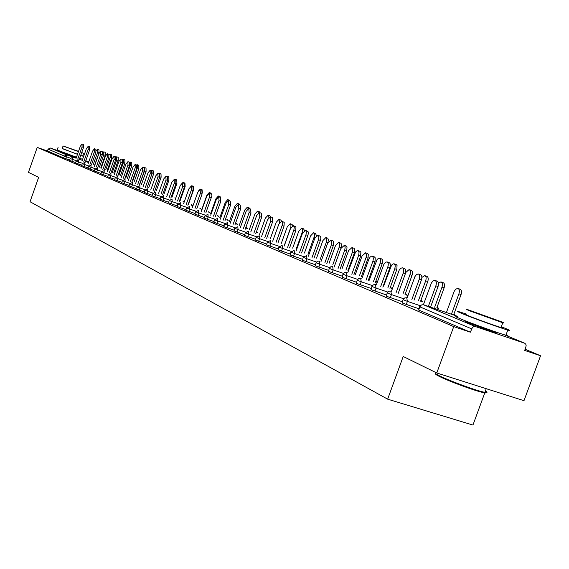 <?xml version="1.0" encoding="UTF-8"?>
<svg xmlns="http://www.w3.org/2000/svg" width="569" height="569" viewBox="0 0 569 569"><rect width="100%" height="100%" fill="white"/><g stroke="black" fill="none" stroke-linecap="round" stroke-linejoin="round"><path stroke-width="0.85" d="M468.095 321.898L466.288 321.364C464.368 320.859 464.923 321.25 467.967 322.531C474.496 325.304 492.213 331.691 496.445 332.801C498.451 333.334 497.946 332.965 494.923 331.684M79.532 158.73L80.137 158.893L79.575 158.609M63.486 152.862L76.303 157.663M484.959 392.375L472.946 425.057L387.653 399.161L30.05 201.739L38.642 177.357L28.45 172.35L37.227 147.421L47.433 150.97L63.7 157.94L64.368 156.062L48.073 149.156L47.433 150.97M540.55 355.753L524.718 350.433L526.176 345.788L525.799 344.259L524.767 343.263L475.421 326.556L473.835 326.563L472.377 327.538L470.378 332.196L453.735 326.613L436.772 372.98L523.985 400.69L540.55 355.753L525.151 349.252M48.073 149.156L50.307 148.018L63.564 152.641M436.772 372.98L403.215 356.493L387.653 399.161M453.735 326.613L37.227 147.421M418.791 308.732L402.198 302.985L403.037 299.728M470.378 332.196L418.67 310.041L419.524 306.719M69.603 160.038L63.7 157.94M386.451 294.984L371.073 289.649L371.891 286.513M356.45 282.231L342.168 277.259L342.965 274.244M328.555 270.367L315.247 265.723L316.023 262.814M302.544 259.3L290.119 254.955L290.873 252.145M278.241 248.952L266.605 244.883L267.345 242.166M255.467 239.257L244.556 235.438L245.275 232.806L248.653 234.065L247.735 236.612M234.101 230.161L223.837 226.562L224.549 224.008M214.001 221.597L204.179 218.105L205.032 215.729M195.067 213.531L185.8 210.231L186.625 207.927M177.194 205.914L168.445 202.799L169.242 200.551L172.165 201.639L171.354 203.901M160.302 198.716L152.015 195.764L152.798 193.574L155.622 194.626L154.832 196.831M144.306 191.895L136.453 189.093L137.214 186.966L139.946 187.983L139.185 190.131M129.142 185.43L121.688 182.77L122.427 180.693L125.073 181.675L124.334 183.766M114.739 179.292L107.655 176.76L108.38 174.733L110.948 175.686L110.222 177.727M101.047 173.453L94.312 171.041L95.009 169.064L97.505 169.989L96.801 171.98M88.017 167.891L81.595 165.6L82.285 163.659L84.703 164.562L84.013 166.504M75.599 162.592L69.475 160.401L70.143 158.509L72.498 159.384L71.822 161.283M81.737 165.209L75.464 162.969L76.139 161.055L78.529 161.945L77.846 163.865M94.454 170.636L87.875 168.289L88.572 166.333L91.026 167.243L90.329 169.206M107.811 176.333L100.905 173.865L101.609 171.859M121.851 182.322L114.582 179.726L115.315 177.677L117.918 178.645L117.186 180.707M136.624 188.624L128.978 185.892L129.725 183.787L132.413 184.79L131.659 186.909M152.193 195.259L144.135 192.386L144.903 190.224L147.677 191.262L146.902 193.432M168.63 202.265L160.117 199.235L160.906 197.016L163.78 198.083L162.983 200.316M186.006 209.669L177.002 206.462L177.812 204.186M204.392 217.507L194.861 214.115L195.693 211.775M223.902 225.815L213.78 222.216L214.641 219.812M244.62 234.641L234.037 230.929L234.755 228.34M266.669 244.03L255.403 240.082L256.135 237.408M290.19 254.044L278.17 249.841L278.917 247.074M315.326 264.741L302.473 260.253L303.234 257.387M342.254 276.193L328.477 271.392L329.259 268.426M371.173 288.49L356.358 283.341L357.161 280.268M402.311 301.726L386.344 296.193L387.169 292.999M82.142 143.971L83.551 144.469L83.515 147.463L82.057 146.951L82.1 143.957L80.329 146.276L75.983 158.559M83.515 147.463L79.198 159.676M82.057 146.951L77.74 159.171M97.584 149.427L98.978 149.924L98.97 152.919L97.534 152.407L97.541 149.412L96.289 150.529M93.231 164.562L97.534 152.407M94.667 165.067L98.97 152.919M62.206 148.459L77.484 154.327M80.698 155.437L83.636 156.432M58.13 147.207L57.142 150.031L76.466 157.208M79.681 158.317L82.619 159.306M81.659 152.712L83.643 153.331L82.711 155.956L80.727 155.344M77.505 154.249L62.156 148.601L63.074 145.998L78.444 151.61M83.643 153.331L81.723 152.535M78.508 151.418L66.744 147.286L78.465 151.539M78.529 151.347L63.081 145.977M83.735 156.148L82.775 155.785M485.122 391.742C487.135 393.065 486.211 393.271 482.348 392.368C473.529 390.334 448.699 381.145 439.624 376.557C436.316 374.914 435.015 373.975 435.712 373.748M435.868 372.873C434.218 372.837 435.377 373.805 439.325 375.775C448.621 380.462 474.084 389.886 483.117 391.97L484.888 392.361C487.541 392.83 487.711 392.382 485.393 391.003M466.324 314.031L459.403 311.833C456.402 311.015 457.298 311.599 462.092 313.59C472.441 317.9 500.969 328.185 507.79 330.063C511.14 330.987 510.158 330.361 504.852 328.178L501.303 326.755M457.554 316.912C454.539 316.115 455.42 316.727 460.2 318.747C470.527 323.121 499.049 333.413 505.891 335.226C508.458 335.93 508.537 335.724 506.118 334.608M501.175 327.111C502.889 327.879 502.847 328.014 501.033 327.502C496.154 326.165 475.684 318.789 468.152 315.66C464.653 314.202 463.998 313.782 466.196 314.38M469.887 310.923L502.768 322.765C505.144 323.441 504.44 323.014 500.663 321.478L467.91 309.707C465.719 309.081 466.381 309.486 469.887 310.923M495.236 319.614L474.119 312.025C472.683 311.613 473.116 311.883 475.407 312.815L496.581 320.439C498.088 320.866 497.64 320.596 495.236 319.614M88.231 146.325L89.653 146.83L89.625 149.867L88.159 149.348L88.188 146.311L86.388 148.651L81.993 161.084M89.625 149.867L85.258 162.222M88.159 149.348L83.792 161.71M94.468 148.737L95.905 149.242L95.884 152.321L94.404 151.802L94.426 148.722L92.591 151.084L88.138 163.666M95.884 152.321L91.46 164.825M94.404 151.802L89.98 164.306M100.855 151.205L102.299 151.717L102.292 154.832L100.798 154.306L100.805 151.19L98.935 153.58L94.433 166.312M102.292 154.832L97.811 167.485M100.798 154.306L96.317 166.966M107.392 153.73L108.85 154.249L108.857 157.407L107.349 156.88L107.342 153.715L105.443 156.126L100.877 169.014M108.857 157.407L104.319 170.216M107.349 156.88L102.804 169.69M114.092 156.326L115.557 156.845L115.578 160.045L114.056 159.512L114.035 156.304L112.1 158.744L107.477 171.795M115.578 160.045L110.983 173.012M114.056 159.512L109.454 172.478M103.828 151.838L105.237 152.336L105.237 155.365L103.778 154.853L103.786 151.823L102.705 152.62M99.426 167.151L103.778 154.853M100.877 167.656L105.237 155.365M110.215 154.299L111.638 154.804L111.645 157.876L110.18 157.357L110.173 154.284L109.241 154.86M105.77 169.804L110.18 157.357M107.235 170.316L111.645 157.876M116.759 156.824L118.188 157.328L118.21 160.444L116.73 159.917L116.709 156.802L115.898 157.222M112.264 172.514L116.73 159.917M113.743 173.026L118.21 160.444M123.452 159.405L124.895 159.917L124.931 163.068L123.437 162.542L123.402 159.391L122.691 159.69M118.914 175.288L123.437 162.542M120.408 175.814L124.931 163.068M130.315 162.051L131.766 162.563L131.816 165.764L130.308 165.23L130.258 162.03L129.604 162.279M125.728 178.133L130.308 165.23M127.236 178.659L131.816 165.764M120.955 158.979L122.435 159.498L122.47 162.748L120.927 162.208L120.898 158.957L118.928 161.425L114.241 174.633M122.47 162.748L117.811 175.878M120.927 162.208L116.268 175.337M137.342 164.761L138.808 165.28L138.872 168.524L137.342 167.99L137.285 164.74L136.617 164.989M132.705 181.049L137.342 167.99M134.234 181.582L138.872 168.524M127.989 161.696L129.483 162.229L129.533 165.522L127.975 164.974L127.933 161.674L125.927 164.171L121.176 177.549M129.533 165.522L124.817 178.815M127.975 164.974L123.253 178.268M144.547 167.542L146.027 168.061L146.105 171.354L144.562 170.807L144.483 167.521L143.793 167.77M139.86 184.036L144.562 170.807M141.404 184.569L146.105 171.354M135.202 164.484L136.716 165.017L136.773 168.36L135.202 167.805L135.145 164.462L133.096 166.98L128.288 180.537M136.773 168.36L131.994 181.824M135.202 167.805L130.415 181.276M151.93 170.387L153.424 170.92L153.516 174.256L152.001 173.723M152.143 173.097L151.866 170.366L151.155 170.622M148.751 187.642L153.516 174.256M142.599 167.35L144.128 167.883L144.206 171.276L142.613 170.714L142.535 167.329L140.458 169.868L135.578 183.602M144.206 171.276L139.355 184.911M142.613 170.714L137.762 184.363M159.505 173.31L161.013 173.844L161.119 177.229L159.825 176.774M159.953 174.285L159.441 173.289L158.708 173.552M156.29 190.786L161.119 177.229M150.195 170.28L151.731 170.828L151.823 174.27L150.216 173.701L150.124 170.259L148.004 172.834L143.054 186.746M151.823 174.27L146.909 188.083M150.216 173.701L145.301 187.521M167.272 176.312L168.794 176.845L168.915 180.281L167.862 179.911M167.699 177.009L167.208 176.283L166.447 176.554M164.021 194.015L168.915 180.281M157.983 173.296L159.54 173.844L159.647 177.336L158.026 176.767L157.912 173.275L155.75 175.871L150.735 189.975M159.647 177.336L154.668 191.333M158.026 176.767L153.04 190.771M175.245 179.384L176.781 179.925L176.923 183.41L176.12 183.126M175.686 180.089L175.174 179.356L174.391 179.633M171.959 197.329L176.923 183.41M165.984 176.39L167.549 176.945L167.677 180.487L166.041 179.911L165.913 176.362L163.701 178.993L158.616 193.282M167.677 180.487L162.627 194.676M166.041 179.911L160.984 194.107M183.431 182.542L184.975 183.09L185.138 186.625L184.598 186.433M183.887 183.268L183.353 182.514L182.549 182.798M180.11 200.729L185.138 186.625M174.199 179.569L175.778 180.124L175.928 183.723L174.27 183.14L174.121 179.541L171.874 182.201L166.71 196.689M175.928 183.723L170.807 198.104M174.27 183.14L169.142 197.528M191.838 185.786L193.396 186.333L193.318 189.833M192.308 186.532L191.76 185.757L190.729 186.227M188.474 204.221L193.581 189.925M182.642 182.834L184.235 183.396L184.406 187.052L182.727 186.461L182.564 182.805L180.266 185.494L175.024 200.181M184.406 187.052L179.207 201.632M182.727 186.461L177.521 201.049M200.473 189.114L202.045 189.669L202.379 192.912M200.957 189.89L200.388 189.086L198.339 191.084M191.319 186.191L192.927 186.753L193.119 190.466L191.419 189.875L191.234 186.155L188.887 188.88L183.574 203.78M193.119 190.466L187.841 205.253M191.419 189.875L186.141 204.662M209.349 192.535L210.935 193.097L211.576 194.292M209.847 193.339L209.257 192.507L206.888 195.203L201.597 210.011M200.245 189.641L201.867 190.21L202.08 193.986L200.359 193.382L200.153 189.605L197.756 192.358L192.358 207.472M202.08 193.986L196.718 208.979M200.359 193.382L195.003 208.382M218.475 196.056L220.068 196.618L220.687 197.493M218.994 196.881L218.375 196.021L215.957 198.745L210.587 213.773M209.42 193.19L211.056 193.759L211.291 197.599L209.556 196.988L209.328 193.154L206.881 195.935L201.398 211.27M211.291 197.599L205.85 212.813M209.556 196.988L204.115 212.209M227.856 199.676L229.471 200.245L230.104 201.134M228.397 200.544L227.756 199.641L225.288 202.4L219.826 217.635M218.866 196.838L220.516 197.422L220.779 201.319L219.022 200.701L218.766 196.803L216.263 199.619L210.694 215.182M220.779 201.319L215.253 216.753M219.022 200.701L213.496 216.149M237.508 203.403L239.136 203.972L239.798 204.89M238.098 204.435L237.401 203.361L234.876 206.149L229.335 221.618M228.589 200.601L230.253 201.184L230.545 205.153L228.766 204.527L228.482 200.558L225.921 203.41L220.267 219.207M230.545 205.153L224.926 220.815M228.766 204.527L223.148 220.203M247.444 207.237L249.087 207.813L249.777 208.759M248.084 208.546L247.33 207.194L244.755 210.018L239.122 225.715M238.603 204.47L240.282 205.06L240.595 209.093L238.802 208.467L238.489 204.427L235.872 207.315L230.125 223.354M240.595 209.093L234.897 224.997M238.802 208.467L233.091 224.378M257.679 211.177L259.329 211.76L260.054 212.749M258.347 212.884L257.558 211.142L254.919 213.994L249.201 229.933M248.923 208.46L250.609 209.058L250.957 213.162L249.144 212.522L248.795 208.418L246.128 211.341L240.282 227.628M250.957 213.162L245.161 229.307M249.144 212.522L243.34 228.681M268.219 215.246L269.884 215.829L270.638 216.853M268.895 217.486L268.091 215.203L265.396 218.091L259.578 234.272M259.556 212.571L261.263 213.169L261.64 217.351L259.798 216.704L259.421 212.529L256.69 215.487L250.751 232.031M261.64 217.351L255.751 233.752M259.798 216.704L253.902 233.119M279.087 219.435L280.759 220.025L281.555 221.113M279.663 222.493L278.945 219.392L276.193 222.315L270.275 238.752M270.531 216.817L272.245 217.415L272.658 221.675L270.794 221.021L270.382 216.768L267.586 219.762L261.548 236.569M272.658 221.675L266.662 238.333M270.794 221.021L264.798 237.693M290.29 223.759L291.975 224.35L292.836 225.673M284.628 244.514L290.844 227.109L290.965 224.826L290.14 223.709L287.317 226.668L281.306 243.368M281.847 221.192L284.223 222.379L284.023 226.135L282.139 225.473L282.573 222.607L281.691 221.135L278.831 224.172L272.679 241.256M284.023 226.135L277.928 243.063M282.139 225.473L276.043 242.415M301.847 228.219L303.547 228.816L304.479 230.516M296.108 249.307L302.317 232.06L302.544 229.3L301.691 228.162L298.796 231.163L292.679 248.134M293.533 225.708L295.951 226.917L295.759 230.737L293.853 230.068L294.287 227.152L293.369 225.651L290.432 228.731L284.18 246.093M295.759 230.737L289.557 247.942M293.853 230.068L287.651 247.287M313.775 232.821L315.482 233.418L316.464 235.658M307.964 254.265L314.394 236.291L314.493 233.923L313.604 232.757L310.646 235.801L304.422 253.049M305.603 230.381L308.057 231.597L308.341 233.297L307.879 235.495L305.951 234.819L306.385 231.839L305.425 230.317L302.416 233.432L296.051 251.093M307.879 235.495L301.57 252.985M305.951 234.819L299.635 252.323M326.094 237.572L327.808 238.176L328.761 241.206M320.198 259.379L326.748 241.107L326.841 238.688L325.909 237.508L322.879 240.587L316.542 258.12M318.071 235.203L320.567 236.441L320.866 238.169L320.411 240.41L318.455 239.727L318.917 237.074L318.099 235.21L314.806 238.29L308.32 256.256M320.411 240.41L313.981 258.198M318.455 239.727L312.025 257.522M338.818 242.479L340.767 243.169L341.421 243.98L341.172 247.657L339.238 246.989L339.657 243.973L338.626 242.408L335.518 245.531L329.067 263.362M332.844 264.663L339.238 246.989M340.987 248.169L341.172 247.657M330.973 240.189L332.965 240.886L333.626 241.718L333.363 245.488L331.378 244.798L331.848 242.095L330.987 240.196L327.609 243.319L321.001 261.591M333.363 245.488L326.819 263.582M331.378 244.798L324.835 262.906M351.976 247.551L353.939 248.248L354.622 249.08L354.38 252.828L352.431 252.145L352.844 249.073L351.991 247.565L348.577 250.644L342.012 268.788M345.916 270.126L352.431 252.145M347.872 270.794L354.38 252.828M344.316 245.346L346.322 246.057L347.019 246.903L346.763 250.744L344.757 250.047L345.184 246.896L344.323 245.353L340.852 248.511L334.117 267.117M346.763 250.744L340.098 269.158M344.757 250.047L338.086 268.468M365.583 252.807L367.567 253.497L368.278 254.35L368.051 258.177L366.073 257.487L366.521 254.748L365.59 252.807L362.09 255.929L355.397 274.393M359.437 275.773L366.073 257.487M361.422 276.456L368.051 258.177M358.129 250.687L360.156 251.398L360.874 252.266L360.639 256.192L358.605 255.481L359.067 252.672L358.342 250.829L357.147 250.659L355.582 251.953L347.702 272.828M360.639 256.192L353.847 274.934M358.605 255.481L351.806 274.237M379.665 258.234L381.664 258.938L382.411 259.805L382.197 263.71L380.192 263.013L380.64 260.218L379.893 258.376L378.67 258.198L377.091 259.478L369.245 280.197M373.435 281.627L380.192 263.013M375.44 282.309L382.197 263.71M372.432 256.221L374.473 256.932L375.234 257.821L375.007 261.825L372.951 261.114L373.413 258.241L372.652 256.356L371.408 256.185L370.056 257.181L368.762 259.464L361.763 278.753M375.007 261.825L368.079 280.908M372.951 261.114L366.023 280.204M394.253 263.86L396.266 264.564L397.041 265.453L396.842 269.443L394.815 268.732L395.263 265.879L394.473 264.002L393.215 263.817L391.593 265.111L383.584 286.2M387.923 287.686L394.815 268.732M389.957 288.376L396.842 269.443M387.261 261.96L389.054 262.586C390.441 263.212 390.725 264.912 389.907 267.672L387.816 266.946C388.641 264.18 388.357 262.487 386.977 261.854L385.348 262.394L383.84 264.379L376.337 284.891M389.907 267.672L382.837 287.11M387.816 266.946L380.753 286.392M409.367 269.692L411.124 270.311C412.532 270.944 412.838 272.636 412.027 275.382L409.972 274.663C410.782 271.918 410.484 270.225 409.075 269.592L405.69 272.558M402.944 293.96L409.972 274.663M405 294.664L412.027 275.382M402.646 267.907L404.438 268.532C405.882 269.18 406.188 270.908 405.356 273.732L403.243 272.999C404.075 270.175 403.777 268.44 402.333 267.793L400.654 268.34L399.111 270.353L391.451 291.257M405.356 273.732L398.151 293.533M403.243 272.999L396.031 292.815M425.036 275.737L426.793 276.356C428.265 277.003 428.592 278.732 427.767 281.534L425.683 280.809C426.508 278.006 426.188 276.278 424.716 275.624L421.871 277.437M418.514 300.475L425.683 280.809M420.598 301.186L427.767 281.534M418.606 274.08L420.399 274.706C421.914 275.368 422.241 277.139 421.394 280.026L419.246 279.279C420.1 276.392 419.773 274.621 418.265 273.959L416.536 274.514L414.95 276.555L407.134 297.864M421.394 280.026L414.033 300.212M419.246 279.279L411.885 299.479M441.295 282.011L443.052 282.622C444.588 283.291 444.937 285.062 444.097 287.928L441.985 287.189C442.831 284.322 442.483 282.558 440.947 281.89L438.464 283.127M434.673 307.232L441.985 287.189M436.786 307.95L444.097 287.928M435.193 280.489L436.978 281.114C438.557 281.79 438.912 283.604 438.045 286.563L435.875 285.802C436.743 282.85 436.387 281.036 434.808 280.361L433.023 280.922L431.402 282.992L423.414 304.721M438.045 286.563L430.534 307.139M435.875 285.802L428.357 306.399M458.18 288.526L459.93 289.137C461.537 289.82 461.914 291.627 461.054 294.557L458.92 293.817C459.773 290.88 459.403 289.073 457.796 288.391L455.684 289.187L454.147 291.428L446.416 312.537M451.445 314.244L458.92 293.817M453.585 314.97L461.054 294.557M50.307 148.018L66.665 154.889L76.118 158.182M79.326 159.306L82.256 160.323M85.528 161.461L88.544 162.514M88.743 161.959L85.784 160.728L88.743 161.959M82.583 159.398L81.26 158.851L82.583 159.398M70.3 158.175L64.368 156.062L66.665 154.889L65.94 158.765M524.518 343.164L504.354 334.778M457.746 316.385L423.464 304.742L475.421 326.556M471.616 328.825L419.837 306.862L418.67 310.041M423.236 304.671L421.352 304.998L419.837 306.862L419.687 306.357L420.761 305.14L423.201 304.664M76.303 160.707L72.498 159.384L72.555 157.364L70.143 158.509M82.448 163.303L78.529 161.945L78.55 159.882M88.743 165.963L84.703 164.562L84.745 162.485L82.285 163.652M95.194 168.687L91.026 167.243L91.033 165.131M101.794 171.475L97.505 169.989L97.505 167.848M108.565 174.334L104.141 172.798L103.43 174.818M115.507 177.272L110.948 175.686L110.927 173.481L108.38 174.726M122.627 180.273L117.918 178.645L117.89 176.411M129.931 183.36L125.073 181.675L125.038 179.406M137.428 186.525L132.413 184.79L132.364 182.485M145.123 189.776L139.946 187.983L139.924 185.658L137.214 186.952M153.025 193.111L147.677 191.262L147.606 188.887M161.148 196.54L155.622 194.626L155.536 192.215M169.491 200.06L163.78 198.083L163.68 195.636M178.069 203.681L172.165 201.639L172.051 199.157M186.895 207.401L180.786 205.295L179.96 207.593M195.971 211.234L189.648 209.051L188.816 211.383M205.317 215.174L198.773 212.92L197.927 215.281M214.94 219.236L208.162 216.903L207.301 219.3M224.855 223.418L217.835 221L216.96 223.432M235.075 227.728L227.792 225.224L226.91 227.692M245.609 232.173L238.062 229.577L237.166 232.088M256.484 236.754L248.653 234.065L248.397 231.22M267.707 241.491L259.578 238.703L258.646 241.284M279.294 246.37L270.851 243.482L269.905 246.107M291.271 251.42L282.501 248.418L281.534 251.085M303.647 256.64L294.529 253.518L293.554 256.235M316.456 262.032L306.968 258.795L305.973 261.548M329.707 267.615L319.835 264.251L318.825 267.053M343.434 273.397L333.157 269.891L332.125 272.75M357.666 279.393L346.948 275.745L345.895 278.646M372.418 285.602L361.244 281.797L360.17 284.756M387.724 292.046L376.059 288.085L374.971 291.093M403.62 298.739L391.444 294.607L390.327 297.672M420.142 305.688L407.411 301.371L406.273 304.5M104.163 170.643L101.616 171.852L104.141 172.798L104.163 170.643M167.314 194.982L166.987 194.498M175.245 198.467L174.882 197.784M183.353 201.853L182.976 201.149M191.682 205.331L191.284 204.605M200.231 208.908L199.819 208.154M209.015 212.578L208.588 211.796M218.041 216.348L217.607 215.544M180.629 202.763L177.82 204.171L180.786 205.295L180.657 202.77M227.323 220.231L226.867 219.399M189.477 206.476L186.781 207.998L189.648 209.051L189.505 206.49M236.875 224.222L236.398 223.361M198.581 210.302L195.7 211.753L198.773 212.92L198.609 210.31M246.697 228.325L246.206 227.444M207.955 214.236L205.196 215.807L208.162 216.903L207.984 214.25M217.6 218.29L214.812 219.89L217.835 221L217.635 218.304M256.477 231.725L256.811 232.557M227.543 222.465L224.719 224.094L227.792 225.224L227.579 222.479M237.792 226.775L234.762 228.318L238.062 229.577L237.828 226.782M259.251 235.786L256.142 237.38L259.578 238.703L259.293 235.801M270.503 240.516L267.352 242.138L270.851 243.482L270.545 240.523M282.117 245.395L278.924 247.038L282.501 248.418L282.16 245.403M294.123 250.431L290.887 252.11L294.529 253.518L294.166 250.445M306.527 255.645L303.249 257.352L306.968 258.795L306.57 255.659M319.358 261.036L317.381 261.256L316.037 262.771L319.835 264.251L319.408 261.05M377.126 282.708L376.365 281.57M332.637 266.619L330.639 266.847L329.273 268.383L333.157 269.891L332.687 266.626M391.508 288.91L390.69 287.523M346.393 272.395L344.366 272.636L342.979 274.194L346.948 275.745L346.443 272.409M406.38 295.133L405.519 293.689M360.639 278.383L358.584 278.632L357.183 280.218L361.244 281.797L360.689 278.39M420.996 300.119L421.793 301.591M375.419 284.592L373.335 284.856L371.913 286.463L376.059 288.085L375.462 284.6M390.747 291.029L388.641 291.307L387.19 292.935L391.444 294.607L390.789 291.043M437.17 306.883L437.774 308.284M406.664 297.715L404.531 298.007L403.058 299.664L407.411 301.371L406.707 297.729M453.948 313.988L454.361 315.233M302.729 232.678L302.175 232.486M315.134 237.515L314.131 237.166M327.95 242.508L326.478 241.996M466.146 321.741L466.288 321.364M504.376 334.785L524.547 343.171M78.536 159.882L76.146 161.048M91.019 165.124L88.572 166.319M97.484 167.841L95.016 169.057M117.868 176.404L115.315 177.663M125.016 179.399L122.427 180.679M132.342 182.478L129.725 183.773M175.7 198.289L175.096 197.87M147.584 188.88L144.903 190.21M184.157 202.13L183.197 201.234M155.508 192.208L152.798 193.56M192.493 205.615L191.511 204.691M163.652 195.629L160.913 197.002M201.049 209.193L200.046 208.247M172.023 199.143L169.249 200.537M209.84 212.863L208.823 211.888M218.88 216.64L217.842 215.644M228.169 220.523L227.109 219.499M237.728 224.513L236.647 223.461M247.558 228.624L246.455 227.543M257.679 232.856L256.555 231.739M268.106 237.209L267.387 236.32M278.846 241.704L278.582 241.256M248.354 231.206L245.289 232.778M377.347 282.117L376.685 281.691M392.304 288.903L391.01 287.651M407.312 295.453L405.846 293.817M422.724 301.904L421.231 300.212M438.706 308.604L437.184 306.847M455.292 315.546L453.991 313.86M63.579 152.592L63.429 153.025M482.348 392.368L483.117 391.97M507.79 330.063L505.891 335.226M501.033 327.502L502.768 322.765M486.239 388.691L484.888 392.361M494.681 331.606L494.461 332.211M468.273 321.962L468.052 322.566"/></g></svg>
